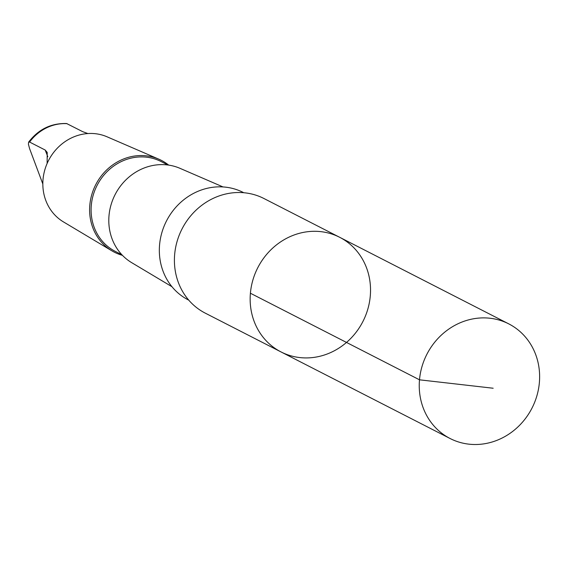 <?xml version="1.0" encoding="UTF-8"?>
<svg xmlns="http://www.w3.org/2000/svg" width="568" height="568" viewBox="0 0 568 568"><rect width="100%" height="100%" fill="white"/><g stroke="black" fill="none" stroke-linecap="round" stroke-linejoin="round"><path stroke-width="0.85" d="M280.997 351.919L205.247 313.131A64.383 59.044 -62.9 0 1 182.044 228.911A64.383 59.044 -62.9 0 1 263.942 198.516L339.692 237.303A64.383 59.044 117.1 0 0 257.787 267.698A64.383 59.044 117.1 0 0 280.997 351.919A64.383 59.044 117.1 0 0 303.646 357.875A64.383 59.044 117.1 0 0 367.659 309.674A64.383 59.044 117.1 0 0 339.692 237.303A64.383 59.044 117.1 0 0 257.787 267.698A64.383 59.044 117.1 0 0 280.997 351.919L450.09 438.51A64.39 59.051 -62.9 0 1 422.116 366.14A64.39 59.051 -62.9 0 1 486.137 317.938A64.39 59.051 -62.9 0 1 508.786 323.888A64.39 59.051 -62.9 0 1 536.753 396.265A64.39 59.051 -62.9 0 1 472.732 444.46A64.39 59.051 -62.9 0 1 450.09 438.51M188.761 300.138L188.242 299.876A60.336 55.33 -62.9 0 1 162.029 232.056A60.336 55.33 -62.9 0 1 222.024 186.886A60.336 55.33 -62.9 0 1 243.246 192.46L243.764 192.729M171.948 286.705L131.684 262.657A53.087 48.678 -62.9 0 1 115.091 194.632A53.087 48.678 -62.9 0 1 179.985 168.327L223.032 186.943M121.893 254.762L115.254 251.361A50.424 46.242 -62.9 0 1 97.078 185.402A50.424 46.242 -62.9 0 1 161.213 161.596L167.858 164.997M122.468 255.359A51.574 47.3 -62.9 0 1 111.846 250.807A51.574 47.3 -62.9 0 1 95.722 184.714A51.574 47.3 -62.9 0 1 158.777 159.154A51.574 47.3 -62.9 0 1 168.682 165.111M111.846 250.807L63.481 221.918A47.904 43.928 -62.9 0 1 48.514 160.531A47.904 43.928 -62.9 0 1 107.068 136.803L158.777 159.154M47.13 163.456L47.208 152.416L45.199 150.044L29.586 142.05L28.613 142.149C38.461 129.284 51.134 123.078 66.641 123.54L82.715 131.677L87.87 133.551M28.613 142.149L28.428 144.229L29.586 148.617L42.827 183.989M250.41 293.23L419.496 379.815L493.166 388.235M29.586 142.05A44.439 40.754 -62.9 0 1 67.102 123.682M45.199 150.044L47.804 156.74M339.692 237.303L508.786 323.888"/></g></svg>
